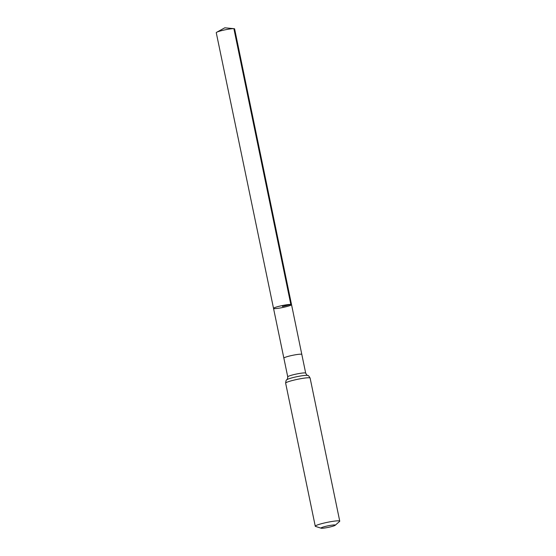 <?xml version="1.0" encoding="UTF-8"?>
<svg xmlns="http://www.w3.org/2000/svg" width="556" height="556" viewBox="0 0 556 556"><rect width="100%" height="100%" fill="white"/><g stroke="black" fill="none" stroke-linecap="round" stroke-linejoin="round"><path stroke-width="0.83" d="M290.823 304.431A9.195 0.994 -11.7 0 1 291.539 304.653A9.195 0.994 -11.7 0 1 282.74 307.496A9.195 0.994 -11.7 0 1 273.531 308.385A9.195 0.994 -11.7 0 1 280.634 305.918A9.195 0.994 -11.7 0 1 290.823 304.431A9.195 0.994 -11.7 0 1 291.539 304.653L234.611 28.891A9.376 1.015 -11.7 0 0 234.027 28.669A9.376 1.015 -11.7 0 0 233.881 28.655A9.376 1.015 -11.7 0 0 225.034 29.836A9.376 1.015 -11.7 0 0 216.708 32.255A9.376 1.015 -11.7 0 0 216.256 32.693L273.531 308.385A9.195 0.994 -11.7 0 1 280.634 305.918A9.195 0.994 -11.7 0 1 290.823 304.431M334.684 524.947A7.291 0.785 -11.7 0 1 335.157 525.295A7.291 0.785 -11.7 0 1 328.269 527.373A7.291 0.785 -11.7 0 1 321.132 528.2A7.291 0.785 -11.7 0 1 325.955 526.282A7.291 0.785 -11.7 0 1 334.684 524.947M321.132 528.2L315.537 526.414A12.496 1.348 -11.7 0 1 315.266 526.212A12.496 1.348 -11.7 0 1 324.926 522.855A12.496 1.348 -11.7 0 1 338.764 520.833A12.496 1.348 -11.7 0 1 339.744 521.139A12.496 1.348 -11.7 0 1 339.577 521.438L335.157 525.295M282.337 305.55L282.538 306.523L290.823 304.431L233.881 28.655L224.819 27.8L216.708 32.255M291.539 304.653L301.811 354.422A9.167 0.987 168.3 0 0 301.095 354.193A9.167 0.987 168.3 0 0 290.948 355.68A9.167 0.987 168.3 0 0 283.866 358.14L273.531 308.385M301.811 354.422L305.689 373.132A9.167 0.987 168.3 0 0 304.973 372.909A9.167 0.987 168.3 0 0 294.819 374.39A9.167 0.987 168.3 0 0 287.744 376.85L283.866 358.14M315.266 526.212L285.645 383.147A12.496 1.348 -11.7 0 1 295.299 379.797A12.496 1.348 -11.7 0 1 309.143 377.767A12.496 1.348 -11.7 0 1 310.116 378.08C308.955 376.037 308.142 375.154 307.67 375.432C307.412 375.752 306.752 374.987 305.689 373.132M285.645 383.147C285.895 380.811 286.291 379.678 286.833 379.741A10.828 1.168 -11.7 0 1 296.049 376.871A10.828 1.168 -11.7 0 1 307.058 375.335A10.828 1.168 -11.7 0 1 307.67 375.432M286.833 379.741C287.202 379.936 287.501 378.97 287.744 376.85M339.744 521.139L310.116 378.08M224.819 27.8L234.027 28.669"/></g></svg>
